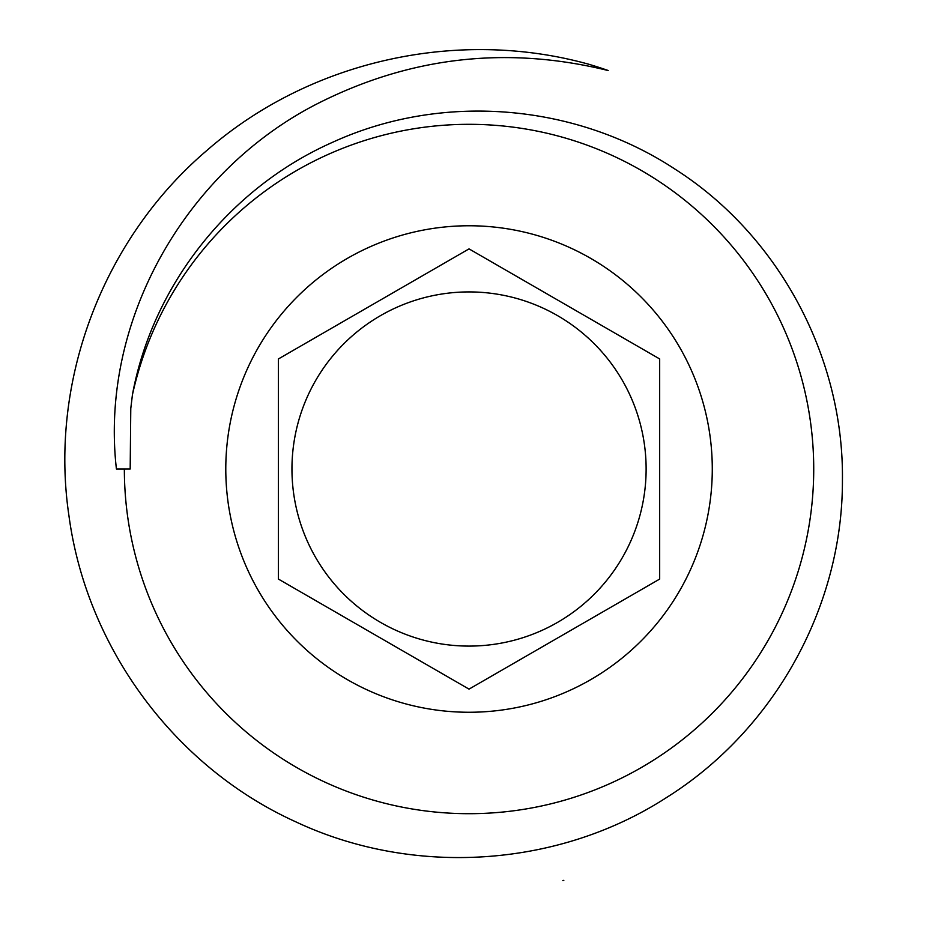<?xml version="1.0" encoding="UTF-8"?>
<svg xmlns="http://www.w3.org/2000/svg" width="938" height="938" viewBox="0 0 938 938"><rect width="100%" height="100%" fill="white"/><g stroke="black" fill="none" stroke-linecap="round" stroke-linejoin="round"><path stroke-width="1.41" d="M659.672 358.949L469.035 248.887L278.41 358.949L278.41 579.074L469.035 689.125L659.672 579.074L659.672 358.949M712.282 469.012A243.235 243.235 0 0 1 347.412 679.663A243.235 243.235 0 0 1 347.412 258.36A243.235 243.235 0 0 1 712.282 469.012M291.953 469.012A177.083 177.083 0 0 0 557.582 622.363A177.083 177.083 0 0 0 557.582 315.649A177.083 177.083 0 0 0 291.953 469.012M562.847 880.559L563.82 880.36M132.481 394.581A344.68 344.68 0 0 1 682.735 198.563A344.68 344.68 0 0 1 619.291 779.22A344.68 344.68 0 0 1 124.355 469.012L130.183 469L130.781 408.499L132.457 394.581C152.835 284.566 230.209 187.565 332.615 142.283C441.821 92.194 575.17 103.297 675.278 169.309C778.95 235.461 843.954 357.284 842.43 480.279C842.758 606.863 774.014 730.034 666.883 797.312C558.18 867.861 413.107 876.96 295.986 821.923C174.796 767.132 86.695 647.806 68.966 515.888C48.835 381.027 103.133 238.803 206.688 150.619C309.786 60.372 458.635 27.319 590.682 64.781M124.355 469.012L116.418 469.012C99.545 321.546 184.903 171.689 316.669 104.071C409.601 56.726 506.79 45.552 608.199 70.549M608.211 70.514A422.1 422.1 0 0 0 590.67 64.816"/></g></svg>

